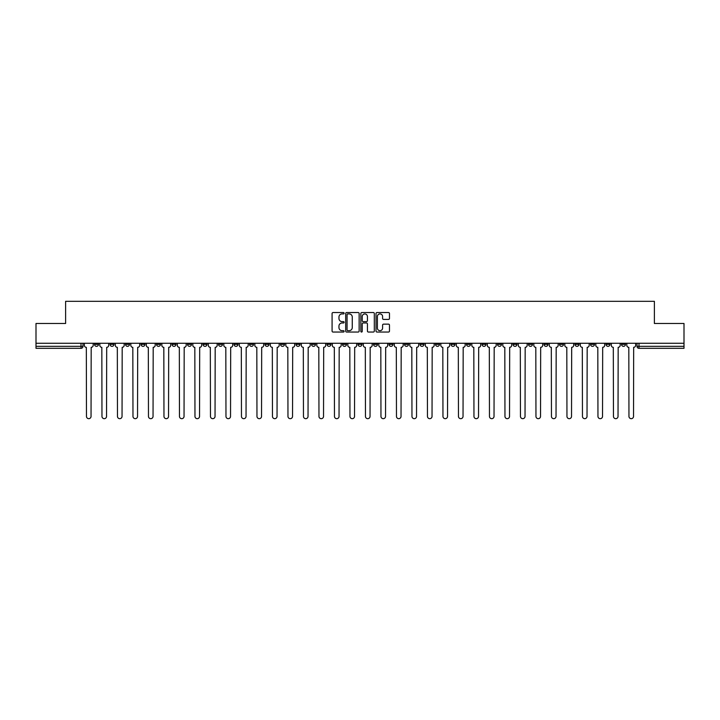 <?xml version="1.0" encoding="UTF-8"?>
<svg xmlns="http://www.w3.org/2000/svg" width="720" height="720" viewBox="0 0 720 720"><rect width="100%" height="100%" fill="white"/><g stroke="black" fill="none" stroke-linecap="round" stroke-linejoin="round"><path stroke-width="1.08" d="M344.106 313.227A0.684 0.684 0 0 0 343.422 312.543L333.063 312.543A0.972 0.972 0 0 0 332.082 313.515L332.082 331.074A0.972 0.972 0 0 0 333.063 332.046L343.422 332.046A0.684 0.684 0 0 0 344.106 331.362A0.684 0.684 0 0 0 343.422 330.678L342.081 330.678A3.123 3.123 0 0 1 338.958 327.564L338.958 326.097A3.123 3.123 0 0 1 342.081 322.974L343.422 322.974A0.684 0.684 0 0 0 344.106 322.29A0.684 0.684 0 0 0 343.422 321.615L342.081 321.615A3.123 3.123 0 0 1 338.958 318.492L338.958 317.025A3.123 3.123 0 0 1 342.081 313.911L343.422 313.911A0.684 0.684 0 0 0 344.106 313.227M606.006 343.26L606.006 344.349L609.984 344.349A1.989 1.989 0 0 1 607.995 346.338A1.989 1.989 0 0 1 606.006 344.349L606.006 343.26M528.507 343.26L528.507 344.349L532.485 344.349A1.989 1.989 0 0 1 530.496 346.338A1.989 1.989 0 0 1 528.507 344.349L528.507 343.26M513.009 344.349L513.009 343.26L513.009 344.349A1.989 1.989 0 0 0 514.998 346.338A1.989 1.989 0 0 1 513.009 344.349L516.987 344.349A1.989 1.989 0 0 1 514.998 346.338M482.013 343.26L482.013 344.349L485.982 344.349A1.989 1.989 0 0 1 483.993 346.338A1.989 1.989 0 0 1 482.013 344.349L482.013 343.26M466.506 344.349L466.506 343.26L466.506 344.349A1.989 1.989 0 0 0 468.495 346.338A1.989 1.989 0 0 1 466.506 344.349L470.484 344.349A1.989 1.989 0 0 1 468.495 346.338M451.008 344.349L451.008 343.26L451.008 344.349A1.989 1.989 0 0 0 452.997 346.338A1.989 1.989 0 0 1 451.008 344.349L454.986 344.349A1.989 1.989 0 0 1 452.997 346.338A1.989 1.989 0 0 0 454.986 344.349A1.989 1.989 0 0 1 452.997 346.338M404.514 344.349L404.514 343.26L404.514 344.349A1.989 1.989 0 0 0 406.503 346.338A1.989 1.989 0 0 1 404.514 344.349L408.483 344.349A1.989 1.989 0 0 1 406.503 346.338M389.016 343.26L389.016 344.349L392.985 344.349A1.989 1.989 0 0 1 390.996 346.338A1.989 1.989 0 0 1 389.016 344.349L389.016 343.26M373.509 343.26L373.509 344.349L377.487 344.349A1.989 1.989 0 0 1 375.498 346.338A1.989 1.989 0 0 1 373.509 344.349L373.509 343.26M358.011 343.26L358.011 344.349L361.989 344.349A1.989 1.989 0 0 1 360 346.338A1.989 1.989 0 0 1 358.011 344.349L358.011 343.26M342.513 344.349L342.513 343.26L342.513 344.349A1.989 1.989 0 0 0 344.502 346.338A1.989 1.989 0 0 1 342.513 344.349L346.491 344.349A1.989 1.989 0 0 1 344.502 346.338M311.517 343.26L311.517 344.349L315.486 344.349A1.989 1.989 0 0 1 313.497 346.338A1.989 1.989 0 0 1 311.517 344.349L311.517 343.26M296.019 344.349L296.019 343.26L296.019 344.349A1.989 1.989 0 0 0 297.999 346.338A1.989 1.989 0 0 1 296.019 344.349L299.988 344.349A1.989 1.989 0 0 1 297.999 346.338A1.989 1.989 0 0 0 299.988 344.349A1.989 1.989 0 0 1 297.999 346.338M203.013 343.26L203.013 344.349L206.991 344.349A1.989 1.989 0 0 1 205.002 346.338A1.989 1.989 0 0 1 203.013 344.349L203.013 343.26M187.515 343.26L187.515 344.349L191.493 344.349A1.989 1.989 0 0 1 189.504 346.338A1.989 1.989 0 0 1 187.515 344.349L187.515 343.26M172.017 343.26L172.017 344.349L175.995 344.349A1.989 1.989 0 0 1 174.006 346.338A1.989 1.989 0 0 1 172.017 344.349L172.017 343.26M141.021 343.26L141.021 344.349L144.99 344.349A1.989 1.989 0 0 1 143.01 346.338A1.989 1.989 0 0 1 141.021 344.349L141.021 343.26M125.523 343.26L125.523 344.349L129.492 344.349A1.989 1.989 0 0 1 127.503 346.338A1.989 1.989 0 0 1 125.523 344.349L125.523 343.26M388.503 319.419A0.972 0.972 0 0 0 389.475 318.438L389.475 313.515A0.972 0.972 0 0 0 388.503 312.543L376.992 312.543A0.972 0.972 0 0 0 376.02 313.515L376.02 331.074A0.972 0.972 0 0 0 376.992 332.046L388.503 332.046A0.972 0.972 0 0 0 389.475 331.074L389.475 325.125A0.972 0.972 0 0 0 388.503 324.144L383.58 324.144A0.972 0.972 0 0 0 382.599 325.125L382.599 328.077A2.61 2.61 0 0 1 379.989 330.678A2.61 2.61 0 0 1 377.388 328.077L377.388 316.512A2.61 2.61 0 0 1 379.989 313.911A2.61 2.61 0 0 1 382.599 316.512L382.599 318.438A0.972 0.972 0 0 0 383.58 319.419L388.503 319.419M36 343.26L36 323.487L65.61 323.487L65.61 301.329L654.39 301.329L654.39 323.487L684 323.487L684 343.26L36 343.26L36 346.338L82.998 346.338L82.998 343.26L82.998 346.338A1.989 1.989 0 0 1 81.009 348.327L36 348.327L36 346.338M359.145 313.515A0.972 0.972 0 0 0 358.173 312.543L346.662 312.543A0.972 0.972 0 0 0 345.69 313.515L345.69 331.074A0.972 0.972 0 0 0 346.662 332.046L358.173 332.046A0.972 0.972 0 0 0 359.145 331.074L359.145 313.515M361.827 312.543L373.338 312.543A0.972 0.972 0 0 1 374.31 313.515L374.31 331.074A0.972 0.972 0 0 1 373.338 332.046L368.415 332.046A0.972 0.972 0 0 1 367.434 331.074L367.434 323.955A0.972 0.972 0 0 0 366.462 322.974L363.195 322.974A0.972 0.972 0 0 0 362.223 323.955L362.223 331.362A0.684 0.684 0 0 1 361.539 332.046A0.684 0.684 0 0 1 360.855 331.362L360.855 313.515A0.972 0.972 0 0 1 361.827 312.543M637.002 343.26L637.002 346.338L684 346.338L684 348.327L638.991 348.327A1.989 1.989 0 0 1 637.002 346.338A1.989 1.989 0 0 0 638.991 348.327L638.991 343.26M684 343.26L684 346.338M625.482 343.26L625.482 344.349A1.989 1.989 0 0 1 623.493 346.338A1.989 1.989 0 0 1 621.504 344.349L625.482 344.349M621.504 343.26L621.504 344.349M609.984 343.26L609.984 344.349A1.989 1.989 0 0 1 607.995 346.338A1.989 1.989 0 0 0 609.984 344.349M594.477 343.26L594.477 344.349A1.989 1.989 0 0 1 592.497 346.338A1.989 1.989 0 0 1 590.508 344.349L594.477 344.349M590.508 343.26L590.508 344.349M578.979 343.26L578.979 344.349A1.989 1.989 0 0 1 576.99 346.338A1.989 1.989 0 0 1 575.01 344.349L578.979 344.349M575.01 343.26L575.01 344.349M563.481 343.26L563.481 344.349A1.989 1.989 0 0 1 561.492 346.338A1.989 1.989 0 0 1 559.503 344.349A1.989 1.989 0 0 0 561.492 346.338M559.503 343.26L559.503 344.349L563.481 344.349M547.983 343.26L547.983 344.349A1.989 1.989 0 0 1 545.994 346.338A1.989 1.989 0 0 1 544.005 344.349L547.983 344.349M544.005 343.26L544.005 344.349M532.485 343.26L532.485 344.349L532.485 343.26M516.987 343.26L516.987 344.349M501.48 343.26L501.48 344.349A1.989 1.989 0 0 1 499.5 346.338A1.989 1.989 0 0 1 497.511 344.349L501.48 344.349A1.989 1.989 0 0 1 499.5 346.338A1.989 1.989 0 0 0 501.48 344.349L501.48 343.26M497.511 343.26L497.511 344.349M485.982 343.26L485.982 344.349A1.989 1.989 0 0 1 483.993 346.338A1.989 1.989 0 0 0 485.982 344.349L485.982 343.26M470.484 343.26L470.484 344.349L470.484 343.26M454.986 343.26L454.986 344.349M439.488 343.26L439.488 344.349A1.989 1.989 0 0 1 437.499 346.338A1.989 1.989 0 0 1 435.51 344.349L439.488 344.349A1.989 1.989 0 0 1 437.499 346.338A1.989 1.989 0 0 0 439.488 344.349M435.51 343.26L435.51 344.349M423.981 343.26L423.981 344.349A1.989 1.989 0 0 1 422.001 346.338A1.989 1.989 0 0 1 420.012 344.349A1.989 1.989 0 0 0 422.001 346.338A1.989 1.989 0 0 0 423.981 344.349A1.989 1.989 0 0 1 422.001 346.338M420.012 343.26L420.012 344.349L423.981 344.349M408.483 343.26L408.483 344.349L408.483 343.26M392.985 343.26L392.985 344.349L392.985 343.26M377.487 343.26L377.487 344.349A1.989 1.989 0 0 1 375.498 346.338A1.989 1.989 0 0 0 377.487 344.349L377.487 343.26M361.989 343.26L361.989 344.349A1.989 1.989 0 0 1 360 346.338A1.989 1.989 0 0 0 361.989 344.349M346.491 343.26L346.491 344.349L346.491 343.26M330.984 343.26L330.984 344.349A1.989 1.989 0 0 1 329.004 346.338A1.989 1.989 0 0 1 327.015 344.349A1.989 1.989 0 0 0 329.004 346.338M327.015 343.26L327.015 344.349L330.984 344.349M315.486 343.26L315.486 344.349A1.989 1.989 0 0 1 313.497 346.338A1.989 1.989 0 0 0 315.486 344.349L315.486 343.26M299.988 343.26L299.988 344.349M284.49 343.26L284.49 344.349A1.989 1.989 0 0 1 282.501 346.338A1.989 1.989 0 0 1 280.512 344.349L284.49 344.349M280.512 343.26L280.512 344.349M268.992 343.26L268.992 344.349A1.989 1.989 0 0 1 267.003 346.338A1.989 1.989 0 0 1 265.014 344.349L268.992 344.349M265.014 343.26L265.014 344.349M253.494 343.26L253.494 344.349A1.989 1.989 0 0 1 251.505 346.338A1.989 1.989 0 0 1 249.516 344.349L253.494 344.349M249.516 343.26L249.516 344.349M237.987 343.26L237.987 344.349A1.989 1.989 0 0 1 236.007 346.338A1.989 1.989 0 0 1 234.018 344.349L237.987 344.349M234.018 343.26L234.018 344.349M222.489 343.26L222.489 344.349A1.989 1.989 0 0 1 220.5 346.338A1.989 1.989 0 0 1 218.52 344.349L222.489 344.349M218.52 343.26L218.52 344.349M206.991 343.26L206.991 344.349L206.991 343.26M191.493 343.26L191.493 344.349M175.995 343.26L175.995 344.349L175.995 343.26M160.497 343.26L160.497 344.349A1.989 1.989 0 0 1 158.508 346.338A1.989 1.989 0 0 1 156.519 344.349L160.497 344.349M156.519 343.26L156.519 344.349M144.99 343.26L144.99 344.349M129.492 343.26L129.492 344.349L129.492 343.26M113.994 343.26L113.994 344.349A1.989 1.989 0 0 1 112.005 346.338A1.989 1.989 0 0 1 110.016 344.349L113.994 344.349M110.016 343.26L110.016 344.349M94.518 343.26L94.518 344.349L98.496 344.349L98.496 343.26L98.496 344.349A1.989 1.989 0 0 1 96.507 346.338A1.989 1.989 0 0 1 94.518 344.349A1.989 1.989 0 0 0 96.507 346.338M81.009 348.327A1.989 1.989 0 0 0 82.998 346.338A1.989 1.989 0 0 1 81.009 348.327L81.009 343.26M347.733 313.911A0.684 0.684 0 0 0 347.058 314.586L347.058 330.003A0.684 0.684 0 0 0 347.733 330.678L349.146 330.678A3.123 3.123 0 0 0 352.269 327.564L352.269 317.025A3.123 3.123 0 0 0 349.146 313.911L347.733 313.911M367.434 316.566A2.61 2.61 0 0 0 364.824 313.956A2.61 2.61 0 0 0 362.223 316.566L362.223 320.634A0.972 0.972 0 0 0 363.195 321.615L366.462 321.615A0.972 0.972 0 0 0 367.434 320.634L367.434 316.566M84.339 345.348L84.339 343.26L84.339 345.348A1.989 1.989 0 0 0 86.328 347.328L86.472 416.385A2.286 2.286 0 0 0 88.758 418.671A2.286 2.286 0 0 0 91.044 416.385L91.188 347.328A1.989 1.989 0 0 0 93.177 345.348L93.177 343.26L93.177 345.348M86.328 347.328L86.472 416.385M91.044 416.385L91.188 347.328M99.837 345.348L99.837 343.26L99.837 345.348A1.989 1.989 0 0 0 101.826 347.328L101.97 416.385A2.286 2.286 0 0 0 104.256 418.671A2.286 2.286 0 0 0 106.542 416.385L106.695 347.328A1.989 1.989 0 0 0 108.675 345.348L108.675 343.26L108.675 345.348M115.335 345.348L115.335 343.26L115.335 345.348A1.989 1.989 0 0 0 117.324 347.328L117.468 416.385A2.286 2.286 0 0 0 119.754 418.671A2.286 2.286 0 0 0 122.04 416.385L122.193 347.328A1.989 1.989 0 0 0 124.182 345.348L124.182 343.26L124.182 345.348M130.833 345.348L130.833 343.26L130.833 345.348A1.989 1.989 0 0 0 132.822 347.328L132.975 416.385A2.286 2.286 0 0 0 135.261 418.671A2.286 2.286 0 0 0 137.538 416.385L137.691 347.328A1.989 1.989 0 0 0 139.68 345.348L139.68 343.26L139.68 345.348M101.826 347.328L101.97 416.385M106.542 416.385L106.695 347.328M117.324 347.328L117.468 416.385M122.04 416.385L122.193 347.328M132.822 347.328L132.975 416.385M137.538 416.385L137.691 347.328M146.331 345.348L146.331 343.26L146.331 345.348A1.989 1.989 0 0 0 148.32 347.328L148.473 416.385A2.286 2.286 0 0 0 150.759 418.671A2.286 2.286 0 0 0 153.045 416.385L153.189 347.328A1.989 1.989 0 0 0 155.178 345.348L155.178 343.26L155.178 345.348M161.838 345.348L161.838 343.26L161.838 345.348A1.989 1.989 0 0 0 163.818 347.328L163.971 416.385A2.286 2.286 0 0 0 166.257 418.671A2.286 2.286 0 0 0 168.543 416.385L168.687 347.328A1.989 1.989 0 0 0 170.676 345.348L170.676 343.26L170.676 345.348M148.32 347.328L148.473 416.385M153.045 416.385L153.189 347.328M163.818 347.328L163.971 416.385M168.543 416.385L168.687 347.328M177.336 345.348L177.336 343.26L177.336 345.348A1.989 1.989 0 0 0 179.325 347.328L179.469 416.385A2.286 2.286 0 0 0 181.755 418.671A2.286 2.286 0 0 0 184.041 416.385L184.194 347.328A1.989 1.989 0 0 0 186.174 345.348L186.174 343.26L186.174 345.348M192.834 345.348L192.834 343.26L192.834 345.348A1.989 1.989 0 0 0 194.823 347.328L194.967 416.385A2.286 2.286 0 0 0 197.253 418.671A2.286 2.286 0 0 0 199.539 416.385L199.692 347.328A1.989 1.989 0 0 0 201.672 345.348L201.672 343.26L201.672 345.348M208.332 345.348L208.332 343.26L208.332 345.348A1.989 1.989 0 0 0 210.321 347.328L210.465 416.385A2.286 2.286 0 0 0 212.751 418.671A2.286 2.286 0 0 0 215.037 416.385L215.19 347.328A1.989 1.989 0 0 0 217.179 345.348L217.179 343.26L217.179 345.348M223.83 345.348L223.83 343.26L223.83 345.348A1.989 1.989 0 0 0 225.819 347.328L225.972 416.385A2.286 2.286 0 0 0 228.258 418.671A2.286 2.286 0 0 0 230.535 416.385L230.688 347.328A1.989 1.989 0 0 0 232.677 345.348L232.677 343.26L232.677 345.348M239.328 345.348L239.328 343.26L239.328 345.348A1.989 1.989 0 0 0 241.317 347.328L241.47 416.385A2.286 2.286 0 0 0 243.756 418.671A2.286 2.286 0 0 0 246.042 416.385L246.186 347.328A1.989 1.989 0 0 0 248.175 345.348L248.175 343.26L248.175 345.348M254.835 345.348L254.835 343.26L254.835 345.348A1.989 1.989 0 0 0 256.815 347.328L256.968 416.385A2.286 2.286 0 0 0 259.254 418.671A2.286 2.286 0 0 0 261.54 416.385L261.684 347.328A1.989 1.989 0 0 0 263.673 345.348L263.673 343.26L263.673 345.348M270.333 345.348L270.333 343.26L270.333 345.348A1.989 1.989 0 0 0 272.322 347.328L272.466 416.385A2.286 2.286 0 0 0 274.752 418.671A2.286 2.286 0 0 0 277.038 416.385L277.191 347.328A1.989 1.989 0 0 0 279.171 345.348L279.171 343.26L279.171 345.348M285.831 345.348L285.831 343.26L285.831 345.348A1.989 1.989 0 0 0 287.82 347.328L287.964 416.385A2.286 2.286 0 0 0 290.25 418.671A2.286 2.286 0 0 0 292.536 416.385L292.689 347.328A1.989 1.989 0 0 0 294.669 345.348L294.669 343.26L294.669 345.348M179.325 347.328L179.469 416.385M184.041 416.385L184.194 347.328M194.823 347.328L194.967 416.385M199.539 416.385L199.692 347.328M210.321 347.328L210.465 416.385M215.037 416.385L215.19 347.328M225.819 347.328L225.972 416.385M230.535 416.385L230.688 347.328M241.317 347.328L241.47 416.385M246.042 416.385L246.186 347.328M256.815 347.328L256.968 416.385M261.54 416.385L261.684 347.328M272.322 347.328L272.466 416.385M277.038 416.385L277.191 347.328M287.82 347.328L287.964 416.385M292.536 416.385L292.689 347.328M301.329 345.348L301.329 343.26L301.329 345.348A1.989 1.989 0 0 0 303.318 347.328L303.462 416.385A2.286 2.286 0 0 0 305.748 418.671A2.286 2.286 0 0 0 308.034 416.385L308.187 347.328A1.989 1.989 0 0 0 310.176 345.348L310.176 343.26L310.176 345.348M316.827 345.348L316.827 343.26L316.827 345.348A1.989 1.989 0 0 0 318.816 347.328L318.969 416.385A2.286 2.286 0 0 0 321.255 418.671A2.286 2.286 0 0 0 323.532 416.385L323.685 347.328A1.989 1.989 0 0 0 325.674 345.348L325.674 343.26L325.674 345.348M332.325 345.348L332.325 343.26L332.325 345.348A1.989 1.989 0 0 0 334.314 347.328L334.467 416.385A2.286 2.286 0 0 0 336.753 418.671A2.286 2.286 0 0 0 339.039 416.385L339.183 347.328A1.989 1.989 0 0 0 341.172 345.348L341.172 343.26L341.172 345.348M347.832 345.348L347.832 343.26L347.832 345.348A1.989 1.989 0 0 0 349.812 347.328L349.965 416.385A2.286 2.286 0 0 0 352.251 418.671A2.286 2.286 0 0 0 354.537 416.385L354.681 347.328A1.989 1.989 0 0 0 356.67 345.348L356.67 343.26L356.67 345.348M363.33 345.348L363.33 343.26L363.33 345.348A1.989 1.989 0 0 0 365.319 347.328L365.463 416.385A2.286 2.286 0 0 0 367.749 418.671A2.286 2.286 0 0 0 370.035 416.385L370.188 347.328A1.989 1.989 0 0 0 372.168 345.348L372.168 343.26L372.168 345.348M378.828 345.348L378.828 343.26L378.828 345.348A1.989 1.989 0 0 0 380.817 347.328L380.961 416.385A2.286 2.286 0 0 0 383.247 418.671A2.286 2.286 0 0 0 385.533 416.385L385.686 347.328A1.989 1.989 0 0 0 387.675 345.348L387.675 343.26L387.675 345.348M394.326 345.348L394.326 343.26L394.326 345.348A1.989 1.989 0 0 0 396.315 347.328L396.468 416.385A2.286 2.286 0 0 0 398.745 418.671A2.286 2.286 0 0 0 401.031 416.385L401.184 347.328A1.989 1.989 0 0 0 403.173 345.348L403.173 343.26L403.173 345.348M409.824 345.348L409.824 343.26L409.824 345.348A1.989 1.989 0 0 0 411.813 347.328L411.966 416.385A2.286 2.286 0 0 0 414.252 418.671A2.286 2.286 0 0 0 416.538 416.385L416.682 347.328A1.989 1.989 0 0 0 418.671 345.348L418.671 343.26L418.671 345.348M425.331 345.348L425.331 343.26L425.331 345.348A1.989 1.989 0 0 0 427.311 347.328L427.464 416.385A2.286 2.286 0 0 0 429.75 418.671A2.286 2.286 0 0 0 432.036 416.385L432.18 347.328A1.989 1.989 0 0 0 434.169 345.348L434.169 343.26L434.169 345.348M440.829 345.348L440.829 343.26L440.829 345.348A1.989 1.989 0 0 0 442.809 347.328L442.962 416.385A2.286 2.286 0 0 0 445.248 418.671A2.286 2.286 0 0 0 447.534 416.385L447.678 347.328A1.989 1.989 0 0 0 449.667 345.348L449.667 343.26L449.667 345.348M456.327 345.348L456.327 343.26L456.327 345.348A1.989 1.989 0 0 0 458.316 347.328L458.46 416.385A2.286 2.286 0 0 0 460.746 418.671A2.286 2.286 0 0 0 463.032 416.385L463.185 347.328A1.989 1.989 0 0 0 465.165 345.348L465.165 343.26L465.165 345.348M471.825 345.348L471.825 343.26L471.825 345.348A1.989 1.989 0 0 0 473.814 347.328L473.958 416.385A2.286 2.286 0 0 0 476.244 418.671A2.286 2.286 0 0 0 478.53 416.385L478.683 347.328A1.989 1.989 0 0 0 480.672 345.348L480.672 343.26L480.672 345.348M487.323 345.348L487.323 343.26L487.323 345.348A1.989 1.989 0 0 0 489.312 347.328L489.465 416.385A2.286 2.286 0 0 0 491.742 418.671A2.286 2.286 0 0 0 494.028 416.385L494.181 347.328A1.989 1.989 0 0 0 496.17 345.348L496.17 343.26L496.17 345.348M502.821 345.348L502.821 343.26L502.821 345.348A1.989 1.989 0 0 0 504.81 347.328L504.963 416.385A2.286 2.286 0 0 0 507.249 418.671A2.286 2.286 0 0 0 509.535 416.385L509.679 347.328A1.989 1.989 0 0 0 511.668 345.348L511.668 343.26L511.668 345.348M518.328 345.348L518.328 343.26L518.328 345.348A1.989 1.989 0 0 0 520.308 347.328L520.461 416.385A2.286 2.286 0 0 0 522.747 418.671A2.286 2.286 0 0 0 525.033 416.385L525.177 347.328A1.989 1.989 0 0 0 527.166 345.348L527.166 343.26L527.166 345.348M303.318 347.328L303.462 416.385M308.034 416.385L308.187 347.328M318.816 347.328L318.969 416.385M323.532 416.385L323.685 347.328M334.314 347.328L334.467 416.385M339.039 416.385L339.183 347.328M349.812 347.328L349.965 416.385M354.537 416.385L354.681 347.328M365.319 347.328L365.463 416.385M370.035 416.385L370.188 347.328M380.817 347.328L380.961 416.385M385.533 416.385L385.686 347.328M396.315 347.328L396.468 416.385M401.031 416.385L401.184 347.328M411.813 347.328L411.966 416.385M416.538 416.385L416.682 347.328M427.311 347.328L427.464 416.385M432.036 416.385L432.18 347.328M442.809 347.328L442.962 416.385M447.534 416.385L447.678 347.328M458.316 347.328L458.46 416.385M463.032 416.385L463.185 347.328M473.814 347.328L473.958 416.385M478.53 416.385L478.683 347.328M489.312 347.328L489.465 416.385M494.028 416.385L494.181 347.328M504.81 347.328L504.963 416.385M509.535 416.385L509.679 347.328M520.308 347.328L520.461 416.385M525.033 416.385L525.177 347.328M533.826 345.348L533.826 343.26L533.826 345.348A1.989 1.989 0 0 0 535.806 347.328L535.959 416.385A2.286 2.286 0 0 0 538.245 418.671A2.286 2.286 0 0 0 540.531 416.385L540.675 347.328A1.989 1.989 0 0 0 542.664 345.348L542.664 343.26L542.664 345.348M535.806 347.328L535.959 416.385M540.531 416.385L540.675 347.328M549.324 345.348L549.324 343.26L549.324 345.348A1.989 1.989 0 0 0 551.313 347.328L551.457 416.385A2.286 2.286 0 0 0 553.743 418.671A2.286 2.286 0 0 0 556.029 416.385L556.182 347.328A1.989 1.989 0 0 0 558.162 345.348L558.162 343.26L558.162 345.348M551.313 347.328L551.457 416.385M556.029 416.385L556.182 347.328M564.822 345.348L564.822 343.26L564.822 345.348A1.989 1.989 0 0 0 566.811 347.328L566.955 416.385A2.286 2.286 0 0 0 569.241 418.671A2.286 2.286 0 0 0 571.527 416.385L571.68 347.328A1.989 1.989 0 0 0 573.669 345.348L573.669 343.26L573.669 345.348M566.811 347.328L566.955 416.385M571.527 416.385L571.68 347.328M580.32 345.348L580.32 343.26L580.32 345.348A1.989 1.989 0 0 0 582.309 347.328L582.462 416.385A2.286 2.286 0 0 0 584.739 418.671A2.286 2.286 0 0 0 587.025 416.385L587.178 347.328A1.989 1.989 0 0 0 589.167 345.348L589.167 343.26L589.167 345.348M582.309 347.328L582.462 416.385M587.025 416.385L587.178 347.328M595.818 345.348L595.818 343.26L595.818 345.348A1.989 1.989 0 0 0 597.807 347.328L597.96 416.385A2.286 2.286 0 0 0 600.246 418.671A2.286 2.286 0 0 0 602.532 416.385L602.676 347.328A1.989 1.989 0 0 0 604.665 345.348L604.665 343.26L604.665 345.348M597.807 347.328L597.96 416.385M602.532 416.385L602.676 347.328M611.325 345.348L611.325 343.26L611.325 345.348A1.989 1.989 0 0 0 613.305 347.328L613.458 416.385A2.286 2.286 0 0 0 615.744 418.671A2.286 2.286 0 0 0 618.03 416.385L618.174 347.328A1.989 1.989 0 0 0 620.163 345.348L620.163 343.26L620.163 345.348M613.305 347.328L613.458 416.385M618.03 416.385L618.174 347.328M626.823 345.348L626.823 343.26L626.823 345.348A1.989 1.989 0 0 0 628.812 347.328L628.956 416.385A2.286 2.286 0 0 0 631.242 418.671A2.286 2.286 0 0 0 633.528 416.385L633.672 347.328A1.989 1.989 0 0 0 635.661 345.348L635.661 343.26L635.661 345.348M628.812 347.328L628.956 416.385M633.528 416.385L633.672 347.328"/></g></svg>
